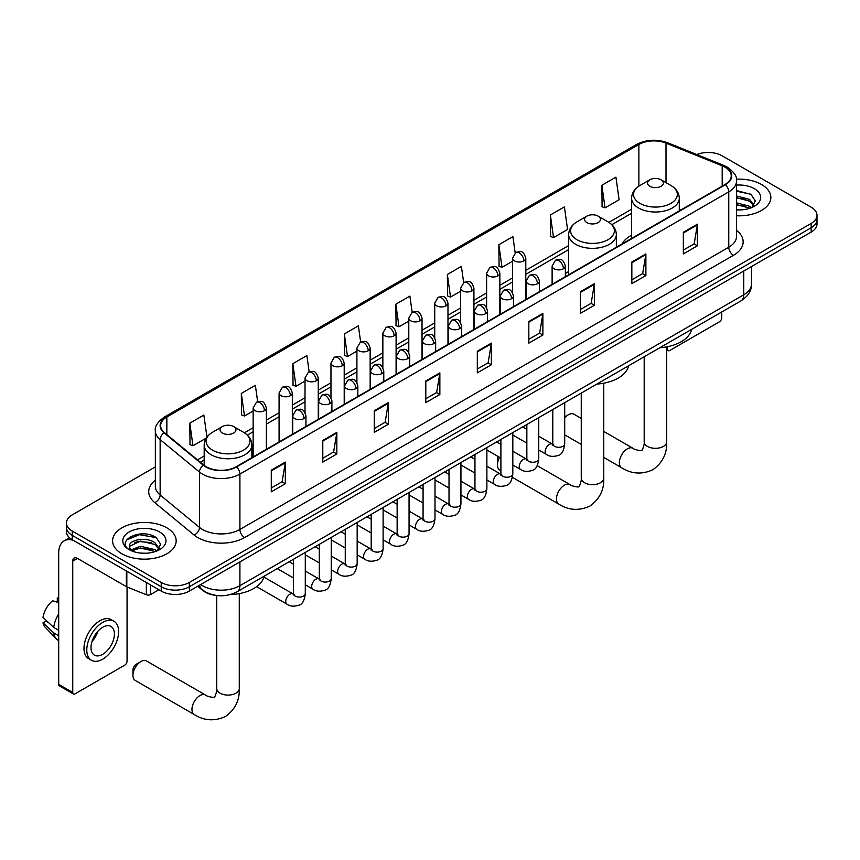 <?xml version="1.0" encoding="UTF-8"?>
<svg xmlns="http://www.w3.org/2000/svg" width="860" height="860" viewBox="0 0 860 860"><rect width="100%" height="100%" fill="white"/><g stroke="black" fill="none" stroke-linecap="round" stroke-linejoin="round"><path stroke-width="1.29" d="M568.664 271.545A35.099 20.264 0 0 0 565.364 273.566M631.595 235.21A35.099 20.264 0 0 0 621.963 243.993M215.602 595.335A19.866 11.47 180 0 1 203.035 590.648L197.725 586.262M155.348 466.894L72.272 514.861A19.866 11.47 0 0 0 66.456 522.966L66.456 531.62A19.866 11.47 0 0 0 72.272 539.736L161.239 591.1A19.866 11.47 0 0 0 189.34 591.1L811.184 232.082A19.866 11.47 0 0 0 817 223.965L817 219.644A19.866 11.47 0 0 1 811.184 227.75A19.866 11.47 0 0 0 817 219.644L817 215.322A19.866 11.47 0 0 0 811.184 207.206L722.217 155.843A19.866 11.47 0 0 0 696.804 154.542M66.456 522.966A19.866 11.47 0 0 0 72.272 531.082L161.239 582.446A19.866 11.47 0 0 0 189.34 582.446L189.34 586.767L811.184 227.75L189.34 586.767A19.866 11.47 0 0 1 161.239 586.767A19.866 11.47 0 0 0 189.34 586.767L189.34 591.1M72.272 531.082L72.272 535.404L161.239 586.767L72.272 535.404A19.866 11.47 0 0 1 66.456 527.298A19.866 11.47 0 0 0 72.272 535.404L72.272 539.736M761.541 184.502A31.788 18.35 0 0 0 736.396 179.192A31.788 18.35 0 0 1 761.541 184.502A31.788 18.35 0 0 1 770.861 197.477A31.788 18.35 0 0 0 761.541 184.502M166.861 527.836A31.788 18.35 0 0 0 132.225 523.858A31.788 18.35 0 0 0 112.595 540.811A31.788 18.35 0 0 0 121.905 553.786A31.788 18.35 0 0 0 156.552 557.764A31.788 18.35 0 0 0 176.171 540.811A31.788 18.35 0 0 0 166.861 527.836A31.788 18.35 0 0 0 132.225 523.858A31.788 18.35 0 0 0 112.595 540.811A31.788 18.35 0 0 0 121.905 553.786A31.788 18.35 0 0 0 156.552 557.764A31.788 18.35 0 0 0 176.171 540.811A31.788 18.35 0 0 0 166.861 527.836M725.023 167.195A21.188 12.234 180 0 1 731.226 175.849A21.188 12.234 180 0 1 725.023 184.502L236.167 466.733A21.188 12.234 180 0 1 203.82 465.099L164.475 432.666A21.188 12.234 180 0 1 160.648 425.646A21.188 12.234 180 0 1 166.851 416.992L638.872 144.48A21.188 12.234 180 0 1 666.005 143.115L722.196 165.819A21.188 12.234 180 0 1 725.023 167.195M725.399 166.98A21.726 12.545 0 0 0 722.497 165.572L666.317 142.857A21.726 12.545 0 0 0 638.496 144.265L166.475 416.777A21.726 12.545 0 0 0 164.045 432.838L203.39 465.281A21.726 12.545 0 0 0 236.532 466.958L725.399 184.717A21.726 12.545 0 0 0 725.399 166.98M271.287 470.194L271.287 491.823L285.327 483.718L285.327 462.089L271.287 470.194M271.287 487.986L282.101 481.74L285.273 462.809A5.3 3.064 -120 0 0 285.327 462.089M282.005 481.793L285.327 483.718M322.79 440.46L322.79 462.089L336.84 453.983L336.84 432.354L322.79 440.46M322.79 458.251L333.605 452.005L336.776 433.064A5.3 3.064 -120 0 0 336.84 432.354M333.519 452.059L336.84 453.983M374.293 410.725L374.293 432.354L388.344 424.238L388.344 402.609L374.293 410.725M374.293 428.517L385.119 422.271L388.29 403.329A5.3 3.064 -120 0 0 388.344 402.609M385.022 422.325L388.344 424.238M425.808 380.98L425.808 402.609L439.858 394.504L439.858 372.875L425.808 380.98M425.808 398.771L436.622 392.525L439.793 373.595A5.3 3.064 -120 0 0 439.858 372.875M436.536 392.579L439.858 394.504M683.345 232.297L683.345 253.926L697.395 245.809L697.395 224.18L683.345 232.297M683.345 250.088L694.17 243.842L697.342 224.901A5.3 3.064 -120 0 0 697.395 224.18M694.074 243.896L697.395 245.809M631.842 262.031L631.842 283.66L645.882 275.555L645.882 253.926L631.842 262.031M631.842 279.822L642.657 273.577L645.828 254.646A5.3 3.064 -120 0 0 645.882 253.926M642.56 273.63L645.882 275.555M580.328 291.766L580.328 313.395L594.378 305.289L594.378 283.66L580.328 291.766M580.328 309.557L591.153 303.311L594.324 284.38A5.3 3.064 -120 0 0 594.378 283.66M591.057 303.365L594.378 305.289M528.825 321.511L528.825 343.14L542.875 335.024L542.875 313.395L528.825 321.511M528.825 339.302L539.639 333.056L542.81 314.115A5.3 3.064 -120 0 0 542.875 313.395M539.542 333.11L542.875 335.024M477.311 351.245L477.311 372.875L491.361 364.769L491.361 343.14L477.311 351.245M477.311 369.037L488.136 362.791L491.307 343.849A5.3 3.064 -120 0 0 491.361 343.14M488.039 362.845L491.361 364.769M736.525 215.763A31.788 18.35 0 0 0 770.861 197.477A31.788 18.35 0 0 1 736.525 215.763M189.34 582.446L811.184 223.428A19.866 11.47 0 0 0 817 215.322M309.159 371.875L306.869 355.567L292.819 363.683L293.045 385.183M257.656 401.685L255.366 385.312L241.316 393.418L241.542 414.918M206.948 437.063L203.852 415.047L189.802 423.163L190.028 444.652M463.669 282.607L461.39 266.363L447.35 274.469L447.576 295.969M515.183 252.904L512.904 236.618L498.854 244.734L499.079 266.224M550.368 214.989L553.539 237.586L567.578 229.48L564.407 206.884L550.368 214.989L550.593 236.489M601.871 185.255L605.042 207.851L619.092 199.746L615.921 177.149L601.871 185.255L602.097 206.755M360.662 342.087L358.373 325.833L344.333 333.949L344.559 355.438M412.166 312.331L409.887 296.098L395.837 304.204L396.062 325.704M395.837 304.204L399.008 326.8L408.79 321.156M399.008 326.8L395.837 325.617M447.35 274.469L450.522 297.065L460.67 291.207M450.522 297.065L447.35 295.883M498.854 244.734L502.025 267.331L512.549 261.247M502.025 267.331L498.854 266.149M553.539 237.586L550.368 236.403M605.042 207.851L601.871 206.669M344.333 333.949L347.504 356.545L356.911 351.116M347.504 356.545L344.333 355.352M292.819 363.683L295.99 386.28L305.02 381.066M295.99 386.28L292.819 385.097M241.316 393.418L244.487 416.014L253.141 411.015M244.487 416.014L241.316 414.832M189.802 423.163L192.973 445.76L206.228 438.106M192.973 445.76L189.802 444.566M736.525 209.711L740.471 209.915M736.525 202.842L749.651 206.303L751.404 207.701M736.525 204.562L749.963 208.238M736.525 195.972L749.651 199.434L753.951 205.379M736.525 197.692L749.651 201.154L753.607 205.82M736.525 209.851A21.586 12.459 0 0 0 754.338 206.292A21.586 12.459 0 0 0 754.338 188.662A21.586 12.459 0 0 0 736.525 185.094M751.909 207.496L755.295 200.853L751.016 194.403L736.525 190.544M736.525 191.221L750.726 194.209M736.525 198.079L745.942 199.262M736.525 204.949L745.942 206.131M666.693 348.719L667.424 349.138A3.311 1.913 120 0 0 668.112 350.654A3.311 1.913 120 0 0 669.768 350.493L719.401 321.833A3.311 1.913 120 0 0 721.744 317.781L721.744 311.987M667.424 349.138L667.424 346.72M581.253 418.422L573.975 414.219A11.255 6.504 120 0 0 568.342 414.778L564.708 416.885L568.342 414.778A11.255 6.504 120 0 0 564.708 417.895M649.816 186.276A7.944 4.59 0 0 0 661.061 186.276A7.944 4.59 0 0 0 661.061 179.794L670.929 185.491A21.898 12.642 0 0 1 670.929 203.369A21.898 12.642 0 0 1 639.958 203.369A21.898 12.642 0 0 1 639.958 185.491C634.562 188.695 631.778 192.952 631.595 198.251A23.843 13.76 0 0 0 638.582 207.991A23.843 13.76 0 0 0 664.565 210.969A23.843 13.76 0 0 0 679.282 198.251C679.099 192.952 676.315 188.695 670.929 185.491L661.061 179.794A7.944 4.59 0 0 0 649.816 179.794A7.944 4.59 0 0 0 649.816 186.276M659.813 347.741A36.421 21.027 0 0 0 691.601 329.391M499.617 457.348A11.255 6.504 120 0 0 497.445 464.905L497.445 459.498A4.633 2.677 -60 0 1 498.241 456.563M497.445 464.905A11.255 6.504 120 0 0 499.778 470.054L500.896 470.7M586.885 222.611A7.944 4.59 0 0 0 598.119 222.611A7.944 4.59 0 0 0 598.13 216.129L607.988 221.826A21.898 12.642 0 0 1 607.988 239.703A21.898 12.642 0 0 1 577.017 239.703A21.898 12.642 0 0 1 577.017 221.826C571.631 225.03 568.847 229.287 568.664 234.587A23.843 13.76 0 0 0 575.652 244.315A23.843 13.76 0 0 0 601.624 247.304A23.843 13.76 0 0 0 616.341 234.587C616.168 229.287 613.384 225.03 607.988 221.826L598.13 216.129A7.944 4.59 0 0 0 586.885 216.129A7.944 4.59 0 0 0 586.885 222.611M596.883 384.076A36.421 21.027 0 0 0 628.66 365.726M132.956 675.337L132.956 669.929A4.633 2.677 -60 0 1 136.235 664.253L140.922 661.555A11.255 6.504 120 0 0 132.956 675.337A11.255 6.504 120 0 0 135.289 680.496L194.296 714.553A11.255 6.504 -60 0 1 192.565 705.533A11.255 6.504 -60 0 1 199.918 695.611A11.255 6.504 -60 0 1 205.551 695.063C206.83 696.589 215.365 698.137 214.161 697.03C214.516 698.632 217.44 690.462 216.752 688.591A11.255 6.504 180 0 0 220.052 693.182A11.255 6.504 180 0 0 235.973 693.182A11.255 6.504 180 0 0 239.274 688.591C239.757 700.233 235.135 709.554 225.417 716.52C214.516 721.454 204.142 720.798 194.296 714.553M222.396 433.053A7.944 4.59 0 0 0 233.63 433.053A7.944 4.59 0 0 0 233.63 426.56L243.498 432.257A21.898 12.642 0 0 1 243.498 450.145A21.898 12.642 0 0 1 212.527 450.145A21.898 12.642 0 0 1 212.527 432.257C207.131 435.461 204.347 439.718 204.175 445.029A23.843 13.76 0 0 0 211.162 454.757A23.843 13.76 0 0 0 237.134 457.746A23.843 13.76 0 0 0 251.851 445.029C251.679 439.718 248.895 435.461 243.498 432.257L233.63 426.56A7.944 4.59 0 0 0 222.396 426.56A7.944 4.59 0 0 0 222.396 433.053M230.104 594.625A36.421 21.027 0 0 0 264.171 576.157M205.551 695.063L146.544 660.996A11.255 6.504 120 0 0 140.922 661.555L136.235 664.253M150.586 584.95L150.586 594.539L158.896 589.745M73.261 540.306A26.488 15.297 -120 0 0 64.177 540.854A26.488 15.297 -120 0 0 58.695 552.98L58.695 684.366L72.745 692.483L72.745 561.086A6.622 3.827 60 0 1 74.11 558.054A6.622 3.827 60 0 1 77.421 558.387L126.388 586.649L126.388 570.976M72.745 692.483A3.311 1.913 120 0 0 73.422 693.999L59.383 685.882A3.311 1.913 -60 0 1 58.695 684.366M73.422 693.999A3.311 1.913 120 0 0 75.078 693.826L124.721 665.178A3.311 1.913 120 0 0 127.054 661.114L127.054 586.961M150.586 594.539A3.311 1.913 180 0 1 146.35 594.755L126.829 586.864A3.311 1.913 180 0 1 126.388 586.649M102.706 654.309A16.555 9.557 120 0 0 113.52 639.722A16.555 9.557 120 0 0 110.983 626.456A16.555 9.557 120 0 0 102.706 627.273A16.555 9.557 120 0 0 91.891 641.861A16.555 9.557 120 0 0 94.428 655.126A16.555 9.557 120 0 0 102.706 654.309M92.009 641.474A16.555 9.557 120 0 0 97.954 631.186M58.695 598.495L57.287 598.066L57.287 601.387L58.695 602.204M113.971 621.286L111.155 619.662A22.511 12.997 120 0 0 99.9 620.78A22.511 12.997 120 0 0 85.194 640.625A22.511 12.997 120 0 0 88.644 658.663L91.45 660.287A22.511 12.997 120 0 0 102.706 659.168A22.511 12.997 120 0 0 117.422 639.335A22.511 12.997 120 0 0 113.971 621.286A22.511 12.997 120 0 0 102.706 622.404A22.511 12.997 120 0 0 87.999 642.248A22.511 12.997 120 0 0 91.45 660.287M58.695 613.976A21.855 12.62 120 0 0 53.718 627.434L43 617.405A17.221 9.944 120 0 1 52.61 600.774L58.695 602.613M58.695 630.305L53.718 627.434M48.794 622.833L45.881 621.157L43 622.812L53.718 632.842L58.695 635.712M53.718 632.842A21.855 12.62 120 0 0 56.416 638.948A21.855 12.62 120 0 0 58.072 640.249L58.695 640.614M58.695 597.678A17.221 9.944 120 0 0 57.287 598.066M43 622.812A17.221 9.944 120 0 0 45.032 627.101L56.416 638.948M140.793 553.098L145.791 553.249M130.87 549.938L140.513 546.261L154.972 549.637L156.713 551.045M131.763 550.862L140.513 547.971L155.284 551.572M131.021 550.604L129.473 546.981A14.964 8.643 0 0 0 131.892 550.98M159.261 548.712L154.972 542.778C145.985 536.07 127.495 540.209 129.473 546.981L129.419 546.315M129.516 547.186L129.924 546.078L140.513 541.112L154.972 544.487L158.928 549.153M157.229 550.83L160.616 544.187L156.337 537.747C141.19 526.857 114.272 541.209 129.817 550.002L130.58 550.475M159.648 531.996A21.586 12.459 0 0 0 129.118 531.996A21.586 12.459 0 0 0 129.118 549.626A21.586 12.459 0 0 0 159.648 549.626A21.586 12.459 0 0 0 159.648 531.996M126.656 539.908L139.331 534.705L156.036 537.554M134.579 542.434L139.331 541.574L151.263 542.596M134.579 549.303L139.331 548.443L151.263 549.465M200.67 584.553A26.488 15.297 0 0 0 202.444 585.692A26.488 15.297 0 0 0 239.908 585.692L743.75 294.797A26.488 15.297 0 0 0 751.511 283.983C751.704 290.562 748.2 296.184 741.008 300.86L237.166 591.755A13.244 7.643 60 0 0 239.908 585.692L239.908 561.903M743.75 271.007L743.75 294.797A13.244 7.643 60 0 1 741.008 300.86M199.595 585.176A13.244 8.858 129.5 0 0 201.906 589.476L197.886 586.165M811.184 232.082L811.184 223.428M161.239 591.1L161.239 582.446M736.525 230.34A33.11 19.114 180 0 1 733.451 255.323L244.595 537.564A6.622 3.827 60 0 1 239.908 529.459L728.764 247.218A26.488 15.297 0 0 0 736.525 236.403L736.525 181.041A26.488 15.297 180 0 1 728.764 191.855A6.622 3.827 -120 0 0 725.399 184.717M244.595 537.564A33.11 19.114 180 0 1 197.768 537.564A33.11 19.114 180 0 1 194.059 535.017L154.714 502.584A33.11 19.114 180 0 1 155.348 480.149M202.444 529.459A26.488 15.297 0 0 0 239.908 529.459L239.908 474.086A26.488 15.297 180 0 1 199.477 472.054L160.143 439.611A26.488 15.297 180 0 1 155.348 430.838L155.348 486.212A26.488 15.297 0 0 0 160.143 494.984L199.477 527.416A26.488 15.297 0 0 0 202.444 529.459M736.525 181.041C737.407 176.902 734.365 172.279 727.399 167.195L723.916 165.496A6.622 3.096 112 0 0 722.497 165.572M723.916 165.496L667.726 142.792C656.76 138.911 646.354 139.471 636.497 144.48A6.622 3.827 60 0 1 638.496 144.265M166.475 416.777A6.622 3.827 -120 0 0 164.475 416.992C157.606 421.938 154.564 426.549 155.348 430.838M164.045 432.838A6.622 4.429 129.5 0 0 160.143 439.611L160.143 494.984A6.622 4.429 -50.5 0 1 154.714 502.584M667.726 142.792A6.622 3.096 112 0 0 666.317 142.857M203.39 465.281A6.622 4.429 129.5 0 0 199.477 472.054L199.477 527.416A6.622 4.429 -50.5 0 1 194.059 535.017M236.532 466.958A6.622 3.827 60 0 1 239.908 474.086L728.764 191.855L728.764 247.218A6.622 3.827 60 0 0 733.451 255.323M166.851 416.992L166.851 434.623M722.196 165.819L722.196 186.125M666.005 143.115L666.005 182.653M681.184 209.808L679.282 209.034M638.872 144.48L638.872 186.158M631.595 209.238L608.869 222.364M568.664 245.573L525.804 270.32M512.549 277.963L499.853 285.294M486.61 292.948L473.914 300.28M460.67 307.923L447.974 315.254M434.73 322.898L422.034 330.229M408.79 337.873L396.094 345.204M382.85 352.858L370.155 360.179M356.911 367.833L344.204 375.164M330.96 382.808L318.264 390.139M305.02 397.782L292.325 405.114M279.081 412.757L266.385 420.088M253.141 427.742L244.38 432.795M204.175 456.004L197.477 459.874M477.311 351.933L491.307 343.849M528.825 322.199L542.81 314.115M580.328 292.454L594.324 284.38M631.842 262.719L645.828 254.646M683.345 232.985L697.342 224.901M425.808 381.668L439.793 373.595M374.293 411.413L388.29 403.329M322.79 441.148L336.776 433.064M271.287 470.882L285.273 462.809M666.693 346.86L666.693 441.814A11.255 6.504 180 0 1 663.404 446.415A11.255 6.504 180 0 1 647.483 446.415A11.255 6.504 180 0 1 644.183 441.814C644.871 443.695 641.947 451.855 641.582 450.253C642.786 451.371 634.261 449.823 632.971 448.286L603.763 431.419M666.693 441.814C667.177 453.467 662.555 462.777 652.837 469.753C641.947 474.688 631.573 474.032 621.716 467.786A11.255 6.504 -60 0 1 619.985 458.767A11.255 6.504 -60 0 1 627.349 448.845A11.255 6.504 -60 0 1 632.971 448.286M603.763 383.194L603.763 478.149A11.255 6.504 180 0 1 600.463 482.75A11.255 6.504 180 0 1 584.542 482.75A11.255 6.504 180 0 1 581.253 478.149C581.93 480.031 579.006 488.19 578.651 486.588C579.855 487.706 571.32 486.158 570.04 484.621L537.199 465.658M603.763 478.149C604.247 489.802 599.624 499.112 589.906 506.088C579.006 511.023 568.632 510.367 558.785 504.121A11.255 6.504 -60 0 1 557.054 495.102A11.255 6.504 -60 0 1 564.407 485.18A11.255 6.504 -60 0 1 570.04 484.621M563.429 268.761A6.622 3.827 0 0 0 565.364 266.062C562.676 257.57 560.064 259.258 555.431 260.322A6.622 3.827 60 0 1 558.742 260.655A6.622 3.827 -120 0 1 563.429 268.761A6.622 3.827 0 0 1 554.066 268.761A6.622 3.827 0 0 1 552.12 266.062L555.431 260.322M538.758 450.006L546.401 454.413A5.955 3.44 -60 0 1 545.487 449.629A5.955 3.44 -60 0 1 549.379 444.383A5.955 3.44 -60 0 1 549.648 444.244A5.955 3.44 -60 0 1 552.356 444.082L538.758 436.235M553.13 444.685L552.593 445.125L552.787 443.846A5.955 3.44 -0 0 0 554.528 446.275A5.955 3.44 -0 0 0 562.687 446.426A5.955 3.44 -0 0 0 564.708 443.846C563.891 450.758 561.741 454.628 558.269 455.435C553.292 456.95 549.336 456.606 546.401 454.413M537.489 283.736A6.622 3.827 0 0 0 539.424 281.037C536.737 272.545 534.125 274.232 529.491 275.308A6.622 3.827 60 0 1 532.802 275.63A6.622 3.827 -120 0 1 537.489 283.736A6.622 3.827 0 0 1 528.115 283.736A6.622 3.827 0 0 1 526.18 281.037L529.491 275.308M512.818 464.981L520.461 469.388A5.955 3.44 -60 0 1 519.548 464.615A5.955 3.44 -60 0 1 523.439 459.358A5.955 3.44 -60 0 1 523.708 459.219A5.955 3.44 -60 0 1 526.417 459.068L512.818 451.21M527.18 459.67L526.653 460.111L526.847 458.821A5.955 3.44 -0 0 0 528.588 461.25A5.955 3.44 -0 0 0 536.747 461.401A5.955 3.44 -0 0 0 538.758 458.821C537.941 465.744 535.802 469.603 532.329 470.42C527.352 471.936 523.396 471.592 520.461 469.388M511.539 298.721A6.622 3.827 0 0 0 513.485 296.012C510.797 287.519 508.185 289.207 503.551 290.282A6.622 3.827 60 0 1 506.862 290.605A6.622 3.827 -120 0 1 511.539 298.721A6.622 3.827 0 0 1 502.175 298.721A6.622 3.827 0 0 1 500.24 296.012L503.551 290.282M486.878 479.955L494.521 484.363A5.955 3.44 -60 0 1 493.608 479.59A5.955 3.44 -60 0 1 497.499 474.333A5.955 3.44 -60 0 1 497.757 474.193A5.955 3.44 -60 0 1 500.477 474.043L486.878 466.195M501.24 474.645L500.713 475.085L500.896 473.796A5.955 3.44 -0 0 0 502.648 476.225A5.955 3.44 -0 0 0 510.808 476.375A5.955 3.44 -0 0 0 512.818 473.796C512.001 480.719 509.862 484.578 506.389 485.395C501.412 486.91 497.456 486.566 494.521 484.363M485.599 313.696A6.622 3.827 0 0 0 487.545 310.987C484.857 302.494 482.245 304.193 477.612 305.257A6.622 3.827 60 0 1 480.923 305.579A6.622 3.827 -120 0 1 485.599 313.696A6.622 3.827 0 0 1 476.236 313.696A6.622 3.827 0 0 1 474.301 310.987L477.612 305.257M460.938 494.93L468.571 499.337A5.955 3.44 -60 0 1 467.657 494.565A5.955 3.44 -60 0 1 471.56 489.318A5.955 3.44 -60 0 1 471.817 489.168A5.955 3.44 -60 0 1 474.537 489.017L460.938 481.17M475.3 489.619L474.774 490.06L474.956 488.77A5.955 3.44 -0 0 0 476.709 491.21A5.955 3.44 -0 0 0 484.857 491.35A5.955 3.44 -0 0 0 486.878 488.77C486.061 495.693 483.922 499.563 480.45 500.369C475.472 501.885 471.517 501.541 468.571 499.337M459.659 328.671A6.622 3.827 0 0 0 461.605 325.972C458.917 317.48 456.305 319.167 451.672 320.232A6.622 3.827 60 0 1 454.983 320.565A6.622 3.827 -120 0 1 459.659 328.671A6.622 3.827 0 0 1 450.296 328.671A6.622 3.827 0 0 1 448.361 325.972L451.672 320.232M434.999 509.905L442.631 514.323A5.955 3.44 -60 0 1 441.717 509.539A5.955 3.44 -60 0 1 445.609 504.293A5.955 3.44 -60 0 1 445.878 504.143A5.955 3.44 -60 0 1 448.597 503.992L434.999 496.145M449.361 504.594L448.823 505.035L449.017 503.756A5.955 3.44 -0 0 0 450.769 506.185A5.955 3.44 -0 0 0 458.917 506.336A5.955 3.44 -0 0 0 460.938 503.756C460.121 510.668 457.982 514.538 454.51 515.344C449.533 516.86 445.566 516.516 442.631 514.323M433.719 343.645A6.622 3.827 0 0 0 435.654 340.947C432.967 332.454 430.355 334.142 425.721 335.207A6.622 3.827 60 0 1 429.033 335.54A6.622 3.827 -120 0 1 433.719 343.645A6.622 3.827 0 0 1 424.356 343.645A6.622 3.827 0 0 1 422.41 340.947L425.721 335.207M409.059 524.89L416.691 529.298A5.955 3.44 -60 0 1 415.778 524.525A5.955 3.44 -60 0 1 419.669 519.268A5.955 3.44 -60 0 1 419.938 519.128A5.955 3.44 -60 0 1 422.647 518.978L409.059 511.119M423.421 519.569L422.883 520.01L423.077 518.731A5.955 3.44 -0 0 0 424.818 521.16A5.955 3.44 -0 0 0 432.978 521.31A5.955 3.44 -0 0 0 434.999 518.731C434.182 525.654 432.032 529.513 428.57 530.33C423.582 531.835 419.626 531.501 416.691 529.298M407.78 358.631A6.622 3.827 0 0 0 409.715 355.922C407.027 347.429 404.415 349.117 399.782 350.192A6.622 3.827 60 0 1 403.093 350.514A6.622 3.827 -120 0 1 407.78 358.631A6.622 3.827 0 0 1 398.416 358.631A6.622 3.827 0 0 1 396.471 355.922L399.782 350.192M383.119 539.865L390.752 544.273A5.955 3.44 -60 0 1 389.838 539.5A5.955 3.44 -60 0 1 393.729 534.243A5.955 3.44 -60 0 1 393.998 534.103A5.955 3.44 -60 0 1 396.707 533.952L383.119 526.105M397.481 534.554L396.944 534.995L397.137 533.705A5.955 3.44 -0 0 0 398.879 536.135A5.955 3.44 -0 0 0 407.038 536.285A5.955 3.44 -0 0 0 409.059 533.705C408.242 540.628 406.092 544.487 402.63 545.304C397.642 546.82 393.687 546.476 390.752 544.273M381.84 373.606A6.622 3.827 0 0 0 383.775 370.896C381.087 362.404 378.475 364.102 373.842 365.167A6.622 3.827 60 0 1 377.153 365.489A6.622 3.827 -120 0 1 381.84 373.606A6.622 3.827 0 0 1 372.477 373.606A6.622 3.827 0 0 1 370.531 370.896L373.842 365.167M357.169 554.84L364.812 559.247A5.955 3.44 -60 0 1 363.898 554.474A5.955 3.44 -60 0 1 367.79 549.217A5.955 3.44 -60 0 1 368.058 549.078A5.955 3.44 -60 0 1 370.767 548.927L357.169 541.08M371.541 549.529L371.004 549.97L371.197 548.68A5.955 3.44 -0 0 0 372.939 551.12A5.955 3.44 -0 0 0 381.098 551.26A5.955 3.44 -0 0 0 383.119 548.68C382.302 555.603 380.152 559.473 376.68 560.279C371.703 561.795 367.747 561.451 364.812 559.247M355.9 388.58A6.622 3.827 0 0 0 357.835 385.882C355.148 377.379 352.535 379.077 347.902 380.142A6.622 3.827 60 0 1 351.213 380.475A6.622 3.827 -120 0 1 355.9 388.58A6.622 3.827 0 0 1 346.526 388.58A6.622 3.827 0 0 1 344.591 385.882L347.902 380.142M331.229 569.814L338.872 574.233A5.955 3.44 -60 0 1 337.958 569.449A5.955 3.44 -60 0 1 341.85 564.203A5.955 3.44 -60 0 1 342.108 564.053A5.955 3.44 -60 0 1 344.828 563.902L331.229 556.054M345.591 564.504L345.064 564.945L345.258 563.655A5.955 3.44 -0 0 0 346.999 566.095A5.955 3.44 -0 0 0 355.159 566.235A5.955 3.44 -0 0 0 357.169 563.655C356.352 570.578 354.212 574.448 350.74 575.254C345.763 576.77 341.807 576.426 338.872 574.233M329.95 403.555A6.622 3.827 0 0 0 331.895 400.857C329.208 392.364 326.596 394.052 321.962 395.116A6.622 3.827 60 0 1 325.273 395.45A6.622 3.827 -120 0 1 329.95 403.555A6.622 3.827 0 0 1 320.587 403.555A6.622 3.827 0 0 1 318.651 400.857L321.962 395.116M305.289 584.8L312.922 589.207A5.955 3.44 -60 0 1 312.008 584.424A5.955 3.44 -60 0 1 315.91 579.178A5.955 3.44 -60 0 1 316.168 579.038A5.955 3.44 -60 0 1 318.888 578.877L305.289 571.029M319.651 579.479L319.125 579.919L319.307 578.64A5.955 3.44 -0 0 0 321.06 581.07A5.955 3.44 -0 0 0 329.208 581.22A5.955 3.44 -0 0 0 331.229 578.64C330.412 585.553 328.273 589.422 324.8 590.229C319.823 591.745 315.867 591.4 312.922 589.207M304.01 418.53A6.622 3.827 0 0 0 305.956 415.831C303.268 407.339 300.656 409.027 296.023 410.102A6.622 3.827 60 0 1 299.334 410.424A6.622 3.827 -120 0 1 304.01 418.53A6.622 3.827 0 0 1 294.647 418.53A6.622 3.827 0 0 1 292.712 415.831L296.023 410.102M256.624 586.649L286.982 604.182A5.955 3.44 -60 0 1 286.068 599.409A5.955 3.44 -60 0 1 289.971 594.153A5.955 3.44 -60 0 1 290.228 594.013A5.955 3.44 -60 0 1 292.948 593.862L263.934 577.114M293.712 594.464L293.174 594.905L293.367 593.615A5.955 3.44 -0 0 0 295.12 596.044A5.955 3.44 -0 0 0 303.268 596.195A5.955 3.44 -0 0 0 305.289 593.615C304.472 600.538 302.333 604.397 298.861 605.214C293.883 606.73 289.917 606.386 286.982 604.182M523.858 260.892A6.622 3.827 0 0 0 525.804 258.193C523.116 249.701 520.504 251.389 515.86 252.453A6.622 3.827 60 0 1 519.182 252.786A6.622 3.827 -120 0 1 523.858 260.892A6.622 3.827 0 0 1 514.495 260.892A6.622 3.827 0 0 1 512.549 258.193L515.86 252.453M497.918 275.877A6.622 3.827 0 0 0 499.853 273.168C497.166 264.676 494.554 266.363 489.921 267.438A6.622 3.827 60 0 1 493.231 267.761A6.622 3.827 -120 0 1 497.918 275.877A6.622 3.827 0 0 1 488.555 275.877A6.622 3.827 0 0 1 486.61 273.168L489.921 267.438M471.979 290.852A6.622 3.827 0 0 0 473.914 288.143C471.226 279.65 468.614 281.349 463.981 282.413A6.622 3.827 60 0 1 467.292 282.736A6.622 3.827 -120 0 1 471.979 290.852A6.622 3.827 0 0 1 462.615 290.852A6.622 3.827 0 0 1 460.67 288.143L463.981 282.413M446.039 305.827A6.622 3.827 0 0 0 447.974 303.129C445.286 294.625 442.674 296.324 438.041 297.388A6.622 3.827 60 0 1 441.352 297.721A6.622 3.827 -120 0 1 446.039 305.827A6.622 3.827 0 0 1 436.665 305.827A6.622 3.827 0 0 1 434.73 303.129L438.041 297.388M420.088 320.801A6.622 3.827 0 0 0 422.034 318.103C419.347 309.611 416.735 311.298 412.101 312.363A6.622 3.827 60 0 1 415.412 312.696A6.622 3.827 -120 0 1 420.088 320.801A6.622 3.827 0 0 1 410.725 320.801A6.622 3.827 0 0 1 408.79 318.103L412.101 312.363M394.149 335.787A6.622 3.827 0 0 0 396.094 333.078C393.407 324.585 390.795 326.273 386.161 327.348A6.622 3.827 60 0 1 389.472 327.671A6.622 3.827 -120 0 1 394.149 335.787A6.622 3.827 0 0 1 384.785 335.787A6.622 3.827 0 0 1 382.85 333.078L386.161 327.348M368.209 350.762A6.622 3.827 0 0 0 370.155 348.053C367.467 339.56 364.855 341.259 360.222 342.323A6.622 3.827 60 0 1 363.533 342.645A6.622 3.827 -120 0 1 368.209 350.762A6.622 3.827 0 0 1 358.846 350.762A6.622 3.827 0 0 1 356.911 348.053L360.222 342.323M342.269 365.737A6.622 3.827 0 0 0 344.204 363.038C341.517 354.535 338.904 356.233 334.271 357.298A6.622 3.827 60 0 1 337.582 357.631A6.622 3.827 -120 0 1 342.269 365.737A6.622 3.827 0 0 1 332.906 365.737A6.622 3.827 0 0 1 330.96 363.038L334.271 357.298M316.329 380.711A6.622 3.827 0 0 0 318.264 378.013C315.577 369.52 312.965 371.208 308.332 372.272A6.622 3.827 60 0 1 311.642 372.606A6.622 3.827 -120 0 1 316.329 380.711A6.622 3.827 0 0 1 306.966 380.711A6.622 3.827 0 0 1 305.02 378.013L308.332 372.272M290.39 395.686A6.622 3.827 0 0 0 292.325 392.988C289.637 384.495 287.025 386.183 282.392 387.247A6.622 3.827 60 0 1 285.703 387.581A6.622 3.827 -120 0 1 290.39 395.686A6.622 3.827 0 0 1 281.026 395.686A6.622 3.827 0 0 1 279.081 392.988L282.392 387.247M264.45 410.671A6.622 3.827 0 0 0 266.385 407.962C263.697 399.47 261.085 401.158 256.452 402.233A6.622 3.827 60 0 1 259.763 402.555A6.622 3.827 -120 0 1 264.45 410.671A6.622 3.827 0 0 1 255.076 410.671A6.622 3.827 0 0 1 253.141 407.962L256.452 402.233M72.745 561.086L77.421 558.387M126.829 571.233L126.829 586.864M146.35 594.755L146.35 582.5M237.166 591.755C226.502 597.109 215.849 597.109 205.196 591.755L201.906 589.476M751.511 283.983L751.511 266.525M636.497 144.48L164.475 416.992M631.595 213.269L611.836 224.675M568.664 249.604L525.804 274.351M512.549 281.994L499.853 289.325M486.61 296.979L473.914 304.311M460.67 311.954L447.974 319.286M434.73 326.929L422.034 334.26M408.79 341.904L396.094 349.235M382.85 356.889L370.155 364.21M356.911 371.864L344.204 379.195M330.96 386.839L318.264 394.17M305.02 401.813L292.325 409.145M279.081 416.788L266.385 424.12M253.141 431.774L247.347 435.117M204.175 460.035L200.358 462.25M668.112 350.654L666.693 349.837M621.716 467.786L603.763 457.423M581.253 444.426L564.708 434.87M679.282 210.904L679.282 198.251M631.595 238.435L631.595 198.251M649.816 179.794L639.958 185.491M644.183 356.76L644.183 441.814M558.785 504.121L512.442 477.364M616.341 247.239L616.341 234.587M568.664 274.77L568.664 234.587M586.885 216.129L577.017 221.826M581.253 393.095L581.253 478.149M239.274 593.636L239.274 688.591M251.851 457.681L251.851 445.029M204.175 465.389L204.175 445.029M222.396 426.56L212.527 432.257M216.752 595.496L216.752 688.591M553.571 444.566L552.356 444.082M564.708 402.652L564.708 443.846M565.364 276.673L565.364 266.062M526.847 443.115L512.818 435.02M552.787 409.532L552.787 443.846M552.12 284.316L552.12 266.062M526.847 429.355L522.644 426.936M527.631 459.541L526.417 459.068M538.758 417.627L538.758 458.821M539.424 291.647L539.424 281.037M500.896 458.1L486.878 450.006M526.847 424.507L526.847 458.821M526.18 299.302L526.18 281.037M500.896 444.33L496.704 441.911M501.692 474.516L500.477 474.043M512.818 432.601L512.818 473.796M513.485 306.622L513.485 296.012M474.956 473.075L460.938 464.981M500.896 439.492L500.896 473.796M500.24 314.276L500.24 296.012M474.956 459.315L470.764 456.886M475.741 489.501L474.537 489.017M486.878 447.587L486.878 488.77M487.545 321.608L487.545 310.987M449.017 488.05L434.999 479.955M474.956 454.467L474.956 488.77M474.301 329.251L474.301 310.987M449.017 474.29L444.824 471.861M449.801 504.476L448.597 503.992M460.938 462.562L460.938 503.756M461.605 336.583L461.605 325.972M423.077 503.025L409.059 494.93M449.017 469.442L449.017 503.756M448.361 344.226L448.361 325.972M423.077 489.265L418.885 486.846M423.862 519.451L422.647 518.978M434.999 477.536L434.999 518.731M435.654 351.557L435.654 340.947M397.137 518.01L383.119 509.905M423.077 484.416L423.077 518.731M422.41 359.2L422.41 340.947M397.137 504.239L392.945 501.821M397.922 534.425L396.707 533.952M409.059 492.511L409.059 533.705M409.715 366.532L409.715 355.922M371.197 532.985L357.169 524.89M397.137 499.391L397.137 533.705M396.471 374.186L396.471 355.922M371.197 519.214L366.994 516.795M371.982 549.4L370.767 548.927M383.119 507.486L383.119 548.68M383.775 381.517L383.775 370.896M345.258 547.96L331.229 539.865M371.197 514.377L371.197 548.68M370.531 389.161L370.531 370.896M345.258 534.2L341.054 531.77M346.042 564.386L344.828 563.902M357.169 522.471L357.169 563.655M357.835 396.492L357.835 385.882M319.307 562.934L305.289 554.84M345.258 529.351L345.258 563.655M344.591 404.135L344.591 385.882M319.307 549.174L315.115 546.745M320.092 579.361L318.888 578.877M331.229 537.446L331.229 578.64M331.895 411.467L331.895 400.857M293.367 577.909L277.253 568.611M319.307 544.326L319.307 578.64M318.651 419.11L318.651 400.857M293.367 564.149L289.175 561.73M294.152 594.335L292.948 593.862M305.289 552.421L305.289 593.615M305.956 426.442L305.956 415.831M293.367 559.301L293.367 593.615M292.712 434.096L292.712 415.831M525.804 299.517L525.804 258.193M512.549 292.637L512.549 258.193M499.853 314.491L499.853 273.168M486.61 307.611L486.61 273.168M473.914 329.477L473.914 288.143M460.67 322.586L460.67 288.143M447.974 344.452L447.974 303.129M434.73 337.561L434.73 303.129M422.034 359.426L422.034 318.103M408.79 352.535L408.79 318.103M396.094 374.401L396.094 333.078M382.85 367.521L382.85 333.078M370.155 389.376L370.155 348.053M356.911 382.496L356.911 348.053M344.204 404.361L344.204 363.038M330.96 397.471L330.96 363.038M318.264 419.336L318.264 378.013M305.02 412.445L305.02 378.013M292.325 434.311L292.325 392.988M279.081 441.954L279.081 392.988M266.385 449.285L266.385 407.962M253.141 456.94L253.141 407.962M64.177 540.854L69.542 537.758"/></g></svg>
